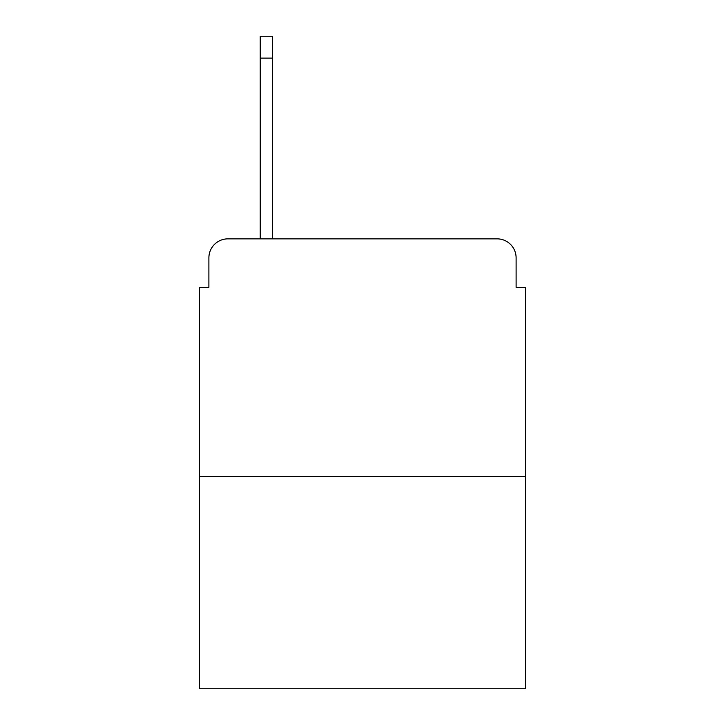 <?xml version="1.0" encoding="UTF-8"?>
<svg xmlns="http://www.w3.org/2000/svg" width="725" height="725" viewBox="0 0 725 725"><rect width="100%" height="100%" fill="white"/><g stroke="black" fill="none" stroke-linecap="round" stroke-linejoin="round"><path stroke-width="1.09" d="M208.891 257.873L208.891 287.354L208.891 257.873A19.022 19.022 0 0 1 227.913 238.851L260.248 238.851L260.248 36.25L272.618 36.25L272.618 58.127L260.248 58.127M525.625 476.642L199.375 476.642L199.375 688.75L525.625 688.75L525.625 287.354L516.109 287.354L516.109 257.873A19.022 19.022 0 0 0 497.087 238.851L227.913 238.851M199.375 476.642L199.375 287.354L208.891 287.354M272.618 58.127L272.618 238.851L288.305 238.851M436.695 238.851L497.087 238.851M516.109 287.354L516.109 257.873"/></g></svg>
